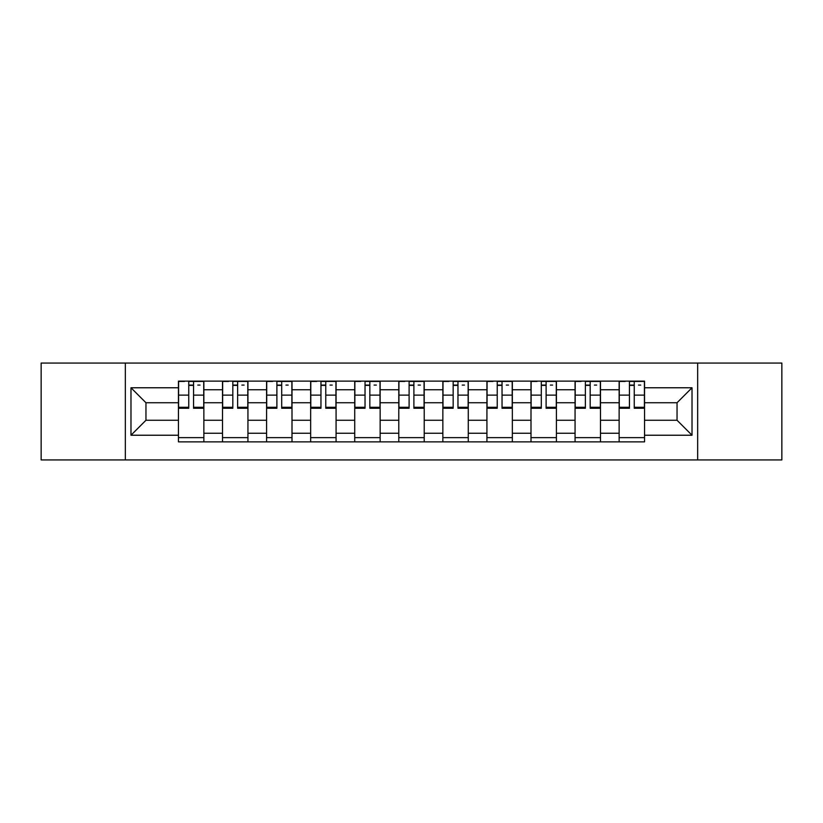 <?xml version="1.0" encoding="UTF-8"?>
<svg xmlns="http://www.w3.org/2000/svg" width="823" height="823" viewBox="0 0 823 823"><rect width="100%" height="100%" fill="white"/><g stroke="black" fill="none" stroke-linecap="round" stroke-linejoin="round"><path stroke-width="1.23" d="M697.667 459.944L781.85 459.944L781.85 363.056L41.15 363.056L41.15 459.944L697.667 459.944L697.667 363.056M222.508 441.869L222.508 389.752L203.867 389.752L203.867 441.869M203.867 389.752L203.867 381.131M222.508 389.752L222.508 381.131M247.939 381.131L247.939 441.869M266.58 441.869L266.58 381.131M292 381.131L292 441.869M310.652 441.869L310.652 381.131M336.072 381.131L336.072 441.869M354.723 441.869L354.723 381.131M380.144 381.131L380.144 441.869M398.785 441.869L398.785 381.131M424.215 381.131L424.215 441.869M442.856 441.869L442.856 381.131M468.277 381.131L468.277 441.869M486.928 441.869L486.928 381.131M512.348 381.131L512.348 441.869M531 441.869L531 381.131M556.42 381.131L556.42 441.869M575.061 441.869L575.061 381.131M600.492 381.131L600.492 441.869M619.133 441.869L619.133 381.131M619.133 420.255L600.492 420.255M575.061 420.255L556.42 420.255M531 420.255L512.348 420.255M486.928 420.255L468.277 420.255M442.856 420.255L424.215 420.255M398.785 420.255L380.144 420.255M354.723 420.255L336.072 420.255M310.652 420.255L292 420.255M266.58 420.255L247.939 420.255M222.508 420.255L203.867 420.255M619.133 402.745L600.492 402.745M575.061 402.745L556.42 402.745M531 402.745L512.348 402.745M486.928 402.745L468.277 402.745M442.856 402.745L424.215 402.745M398.785 402.745L380.144 402.745M354.723 402.745L336.072 402.745M310.652 402.745L292 402.745M266.58 402.745L247.939 402.745M222.508 402.745L203.867 402.745M145.959 420.255L178.447 420.255L178.447 402.745L145.959 402.745L145.959 420.255L130.98 435.233L130.98 387.767L178.447 387.767L178.447 402.745M644.553 402.745L644.553 420.255L677.041 420.255L677.041 402.745L644.553 402.745L644.553 381.131L178.447 381.131L178.447 387.767M644.553 387.767L692.02 387.767L692.02 435.233L644.553 435.233L644.553 420.255M178.447 420.255L178.447 441.869L644.553 441.869L644.553 435.233M178.447 435.233L130.98 435.233M125.333 459.944L125.333 363.056M203.867 437.63L178.447 437.63M188.755 385.37L193.559 385.37M247.939 437.63L222.508 437.63M232.827 385.37L237.621 385.37M292 437.63L266.58 437.63M276.888 385.37L281.692 385.37M336.072 437.63L310.652 437.63M320.96 385.37L325.764 385.37M380.144 437.63L354.723 437.63M365.031 385.37L369.836 385.37M424.215 437.63L398.785 437.63M409.103 385.37L413.897 385.37M468.277 437.63L442.856 437.63M453.164 385.37L457.969 385.37M512.348 437.63L486.928 437.63M497.236 385.37L502.04 385.37M556.42 437.63L531 437.63M541.308 385.37L546.112 385.37M600.492 437.63L575.061 437.63M585.379 385.37L590.173 385.37M644.553 437.63L619.133 437.63M629.441 385.37L634.245 385.37M130.98 387.767L145.959 402.745M677.041 420.255L692.02 435.233M677.041 402.745L692.02 387.767M193.559 408.249L193.559 381.419L203.723 381.419L203.723 408.249L193.559 408.249M188.755 385.082L193.559 385.082M197.798 385.082L200.051 385.082M184.517 381.419L178.581 381.419L178.581 408.249L188.755 408.249L188.755 381.419L197.798 381.419M237.621 408.249L237.621 381.419L247.795 381.419L247.795 408.249L237.621 408.249M232.827 385.082L237.621 385.082M241.859 385.082L244.122 385.082M228.588 381.419L222.652 381.419L222.652 408.249L232.827 408.249L232.827 381.419L241.859 381.419M281.692 408.249L281.692 381.419L291.867 381.419L291.867 408.249L281.692 408.249M276.888 385.082L281.692 385.082M285.931 385.082L288.194 385.082M272.65 381.419L266.724 381.419L266.724 408.249L276.888 408.249L276.888 381.419L285.931 381.419M325.764 408.249L325.764 381.419L335.928 381.419L335.928 408.249L325.764 408.249M320.96 385.082L325.764 385.082M330.002 385.082L332.255 385.082M316.721 381.419L310.796 381.419L310.796 408.249L320.96 408.249L320.96 381.419L330.002 381.419M369.836 408.249L369.836 381.419L380 381.419L380 408.249L369.836 408.249M365.031 385.082L369.836 385.082M374.074 385.082L376.327 385.082M360.793 381.419L354.857 381.419L354.857 408.249L365.031 408.249L365.031 381.419L374.074 381.419M413.897 408.249L413.897 381.419L424.071 381.419L424.071 408.249L413.897 408.249M409.103 385.082L413.897 385.082M418.135 385.082L420.399 385.082M404.865 381.419L398.929 381.419L398.929 408.249L409.103 408.249L409.103 381.419L418.135 381.419M457.969 408.249L457.969 381.419L468.143 381.419L468.143 408.249L457.969 408.249M453.164 385.082L457.969 385.082M462.207 385.082L464.47 385.082M448.926 381.419L443 381.419L443 408.249L453.164 408.249L453.164 381.419L462.207 381.419M502.04 408.249L502.04 381.419L512.204 381.419L512.204 408.249L502.04 408.249M497.236 385.082L502.04 385.082M506.279 385.082L508.532 385.082M492.998 381.419L487.072 381.419L487.072 408.249L497.236 408.249L497.236 381.419L506.279 381.419M546.112 408.249L546.112 381.419L556.276 381.419L556.276 408.249L546.112 408.249M541.308 385.082L546.112 385.082M550.35 385.082L552.603 385.082M537.069 381.419L531.133 381.419L531.133 408.249L541.308 408.249L541.308 381.419L550.35 381.419M590.173 408.249L590.173 381.419L600.348 381.419L600.348 408.249L590.173 408.249M585.379 385.082L590.173 385.082M594.412 385.082L596.675 385.082M581.141 381.419L575.205 381.419L575.205 408.249L585.379 408.249L585.379 381.419L594.412 381.419M634.245 408.249L634.245 381.419L644.419 381.419L644.419 408.249L634.245 408.249M629.441 385.082L634.245 385.082M638.483 385.082L640.747 385.082M625.202 381.419L619.277 381.419L619.277 408.249L629.441 408.249L629.441 381.419L638.483 381.419M575.061 389.752L556.42 389.752M531 389.752L512.348 389.752M486.928 389.752L468.277 389.752M442.856 389.752L424.215 389.752M398.785 389.752L380.144 389.752M354.723 389.752L336.072 389.752M310.652 389.752L292 389.752M266.58 389.752L247.939 389.752M619.133 389.752L600.492 389.752M575.061 433.248L556.42 433.248M531 433.248L512.348 433.248M486.928 433.248L468.277 433.248M442.856 433.248L424.215 433.248M398.785 433.248L380.144 433.248M354.723 433.248L336.072 433.248M310.652 433.248L292 433.248M266.58 433.248L247.939 433.248M222.508 433.248L203.867 433.248M619.133 433.248L600.492 433.248M193.559 407.282L203.723 407.282M193.559 395.133L203.723 395.133M178.581 407.282L188.755 407.282M178.581 395.133L188.755 395.133M237.621 407.282L247.795 407.282M237.621 395.133L247.795 395.133M222.652 407.282L232.827 407.282M222.652 395.133L232.827 395.133M281.692 407.282L291.867 407.282M281.692 395.133L291.867 395.133M266.724 407.282L276.888 407.282M266.724 395.133L276.888 395.133M325.764 407.282L335.928 407.282M325.764 395.133L335.928 395.133M310.796 407.282L320.96 407.282M310.796 395.133L320.96 395.133M369.836 407.282L380 407.282M369.836 395.133L380 395.133M354.857 407.282L365.031 407.282M354.857 395.133L365.031 395.133M413.897 407.282L424.071 407.282M413.897 395.133L424.071 395.133M398.929 407.282L409.103 407.282M398.929 395.133L409.103 395.133M457.969 407.282L468.143 407.282M457.969 395.133L468.143 395.133M443 407.282L453.164 407.282M443 395.133L453.164 395.133M502.04 407.282L512.204 407.282M502.04 395.133L512.204 395.133M487.072 407.282L497.236 407.282M487.072 395.133L497.236 395.133M546.112 407.282L556.276 407.282M546.112 395.133L556.276 395.133M531.133 407.282L541.308 407.282M531.133 395.133L541.308 395.133M590.173 407.282L600.348 407.282M590.173 395.133L600.348 395.133M575.205 407.282L585.379 407.282M575.205 395.133L585.379 395.133M634.245 407.282L644.419 407.282M634.245 395.133L644.419 395.133M619.277 407.282L629.441 407.282M619.277 395.133L629.441 395.133"/></g></svg>
